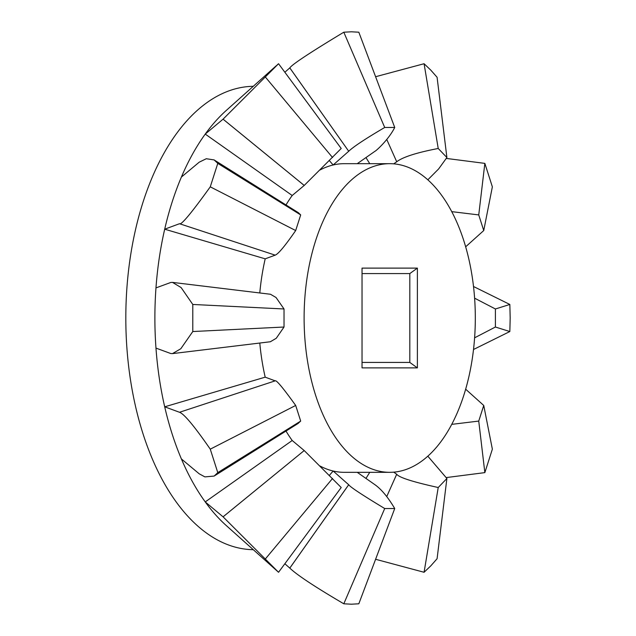 <?xml version="1.0" encoding="UTF-8"?>
<svg xmlns="http://www.w3.org/2000/svg" width="636" height="636" viewBox="0 0 636 636"><rect width="100%" height="100%" fill="white"/><g stroke="black" fill="none" stroke-linecap="round" stroke-linejoin="round"><path stroke-width="0.95" d="M417.383 367.886L417.383 268.114L362.035 268.114L362.035 367.886L417.383 367.886L409.815 362.425L362.035 362.425M362.035 273.575L409.815 273.575L409.815 362.425M417.383 268.114L409.815 273.575M304.111 318A154.325 85.606 90 0 0 389.709 472.325A154.325 85.606 90 0 0 475.315 318A154.325 85.606 90 0 0 389.709 163.675A154.325 85.606 90 0 0 304.111 318M253.271 549.695A231.703 128.528 -90 0 1 125.817 318A231.703 128.528 -90 0 1 253.271 86.305M276.366 65.643L226.289 110.433A231.703 128.528 90 0 0 205.237 134.085A231.703 128.528 -90 0 0 181.395 177.062A231.703 128.528 90 0 0 164.7 229.191A231.703 128.528 -90 0 0 155.971 287.901A231.703 128.528 90 0 0 154.882 318A231.703 128.528 90 0 0 155.971 348.099A231.703 128.528 -90 0 0 164.7 406.809A231.703 128.528 90 0 0 181.395 458.938A231.703 128.528 -90 0 0 205.237 501.915A231.703 128.528 90 0 0 226.289 525.567L278.552 572.273L341.206 487.518L304.215 450.55L292.202 440.502A154.325 85.606 -90 0 1 286.001 431.057M297.974 423.56L300.693 421.08L295.684 405.45C283.115 387.968 276.278 379.772 275.181 380.853L265.196 377.164A154.325 85.606 -90 0 1 259.79 343.035M389.709 472.325L344.259 472.325A154.325 85.606 -90 0 1 333.153 471.014A154.325 85.606 -90 0 1 320.123 466.061M320.123 169.939A154.325 85.606 -90 0 1 333.153 164.986A154.325 85.606 -90 0 1 344.259 163.675L389.709 163.675M286.001 204.943A154.325 85.606 -90 0 1 292.202 195.498L205.237 134.085L223.069 119.178L304.215 185.45L341.206 148.482L278.552 63.727L223.077 119.163L304.223 185.442L292.202 195.498M259.79 292.965A154.325 85.606 -90 0 1 265.196 258.836L164.7 229.191L179.503 223.721L275.173 255.147C278.234 254.09 285.071 245.894 295.684 230.55L300.693 214.92L298.268 212.615M155.971 287.901L170.774 282.471L172.499 282.392L181.125 287.575L192.788 304.461L192.788 331.539L180.815 348.735L172.499 353.608L170.782 353.536L155.971 348.099M181.395 177.062L199.211 162.18L206.295 158.73L214.141 159.922L217.782 163.38L210.27 186.833C191.412 213.052 181.165 225.343 179.511 223.721L275.181 255.147L265.196 258.836M265.196 377.164L164.7 406.809L179.511 412.279C184.09 413.861 194.346 426.152 210.27 449.167L217.782 472.62L214.141 476.078L204.895 476.889L199.227 473.828L181.395 458.938M277.121 64.967L278.552 63.727M292.202 440.502L205.237 501.915L223.069 516.822L278.552 572.273M343.806 32.205L384.708 127.47L394.725 127.47L358.823 32.205L351.422 31.8L343.806 32.205C310.018 52.597 292.019 64.49 289.809 67.885L284.856 72.25M284.856 563.75L289.809 568.115C297.123 575.079 315.122 586.972 343.806 603.795L351.422 604.2L358.823 603.795L394.725 508.53L384.708 508.53C362.186 494.935 350.19 487.009 348.711 484.743L333.153 471.014L329.392 475.362M424.077 63.727L438.22 148.482L446.893 157.513L437.083 77.266L430.803 70.143L424.077 63.727L375.598 76.718M375.598 559.283L424.077 572.273L430.803 565.857L437.083 558.734L446.893 478.487L438.22 487.518C412.844 481.913 399.01 477.485 396.713 474.249L393.716 472.151M484.847 163.38L478.741 214.92L483.742 230.55L492.359 186.833L484.847 163.38L446.321 158.428M446.313 477.572L484.847 472.62L492.359 449.167L483.742 405.45L478.741 421.08L451.727 424.363M473.51 349.498L509.841 331.539L510.183 318L509.841 304.461L473.51 286.502M509.841 304.461L495.404 308.977L495.404 327.023L474.607 337.819M509.841 331.539L495.404 327.023M465.655 389.192L483.742 405.45M474.607 298.181L495.404 308.977M427.821 456.179L446.893 478.487M451.735 211.637L478.741 214.92M357.233 472.325L374.994 484.743C381.497 489.386 388.071 497.312 394.725 508.53M396.713 161.751L386.76 139.475L396.713 161.751C402.993 156.997 416.826 152.576 438.22 148.482M369.755 163.675L365.962 157.569M393.716 163.85L396.705 161.767M289.793 67.901L348.711 151.257C353.592 146.614 365.589 138.688 384.708 127.47M348.703 151.273L333.153 164.986L329.392 160.638M265.546 77.266L332.533 157.513M217.782 472.62L300.693 421.08M210.27 186.833L295.684 230.55M217.782 163.38L300.693 214.92M192.788 304.461L284.03 308.977L276.048 297.513L270.507 294.261L172.499 282.392M394.725 127.47C388.763 139.395 376.44 150.66 374.994 151.257L357.233 163.675M446.893 157.513L438.665 168.906L427.821 179.813M483.742 230.55L465.655 246.808M275.181 380.853L179.503 412.279L275.181 380.853M270.356 341.755L276.255 338.28L284.03 327.023L284.03 308.977M223.069 516.822L304.215 450.55L223.077 516.837M289.793 568.099L348.703 484.727M396.713 474.249L386.76 496.525L396.705 474.233M365.962 478.431L369.755 472.325M484.847 472.62L478.741 421.08M424.077 572.273L438.22 487.518M343.806 603.795L384.708 508.53M265.546 558.734L332.533 478.487M210.27 449.167L295.684 405.45M192.788 331.539L284.03 327.023M289.809 67.885L348.711 151.257M289.809 568.115L348.711 484.743M214.133 476.07L298.26 423.377M214.133 159.93L298.26 212.623M172.499 353.608L270.507 341.739"/></g></svg>

